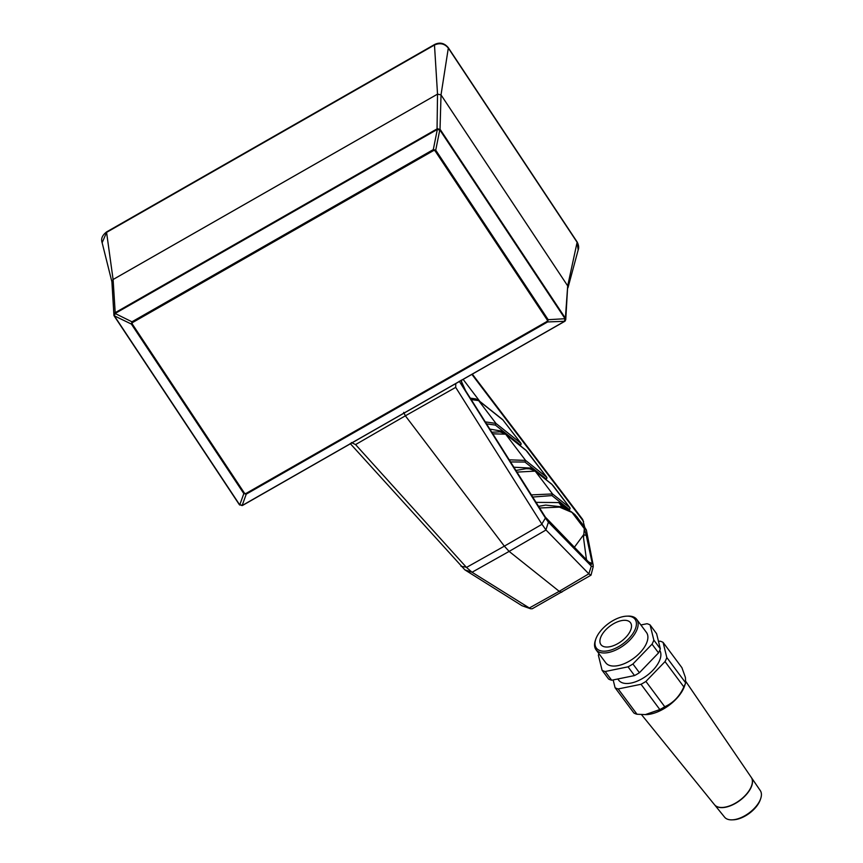 <?xml version="1.0" encoding="UTF-8"?>
<svg xmlns="http://www.w3.org/2000/svg" width="863" height="863" viewBox="0 0 863 863"><rect width="100%" height="100%" fill="white"/><g stroke="black" fill="none" stroke-linecap="round" stroke-linejoin="round"><path stroke-width="1.29" d="M434.467 44.854A4.574 0.895 60.3 0 0 434.477 45.016L106.581 232.374L113.096 279.504L437.53 94.132L434.477 45.016C440.001 42.6 444.607 43.614 448.318 48.08L441.015 94.898L567.692 285.89L577.12 242.287A4.574 1.435 -33.6 0 0 577.056 241.834L577.056 241.834C578.717 245.016 579.084 247.735 578.167 249.979L577.12 242.287L448.318 48.08A4.574 1.435 -33.6 0 0 448.253 47.627C444.326 43.021 439.774 41.974 434.596 44.509L434.596 44.509A4.574 0.895 60.3 0 0 434.467 44.854M102.136 242.73C100.755 238.814 102.276 235.189 106.699 231.856A4.574 0.895 60.3 0 0 106.57 232.212A4.574 0.895 60.3 0 0 106.581 232.374L102.136 242.74L111.985 282.136M114.542 316.138L239.59 504.682L242.233 505.481L564.348 321.468L565.06 318.717L440.001 130.184L437.358 129.418L115.243 313.398L114.229 316.074L115.038 312.762L437.476 128.652L440.335 129.666L565.384 318.199L567.692 285.89L565.75 319.644L564.985 321.209A1.273 0.636 49 0 0 565.092 321.058M437.045 129.526L437.53 94.132L441.015 94.898M132.115 323.754L244.563 493.302L245.782 493.571L547.142 321.381L547.433 320.259L434.974 150.712L433.765 150.442L132.406 322.633L132.115 323.754L131.359 324.057L131.942 321.802L132.406 322.633M564.424 321.521L242.125 505.589L239.256 504.542L114.294 316.128M245.782 493.571L246.246 494.143L243.819 493.604L131.359 324.057L114.401 315.869A1.273 0.744 -18.9 0 1 113.948 315.513L111.899 281.651L113.096 279.504L115.243 313.398M565.06 318.717L548.178 319.698L547.606 321.953L246.246 494.143L242.125 505.589M239.256 504.542L113.948 315.513A1.273 0.744 -18.9 0 1 113.938 315.437L113.84 314.941M114.509 313.183L131.942 321.802L433.302 149.612L435.729 150.151L434.974 150.712M244.563 493.302L243.819 493.604L239.698 505.049M547.142 321.381L547.606 321.953L564.618 321.284A1.273 0.636 49 0 0 564.985 321.209L565.75 319.644M437.476 128.652L433.302 149.612L433.765 150.442M439.903 129.191A1.273 0.604 125.6 0 1 439.785 129.946L435.729 150.151L548.178 319.698L547.433 320.259M569.515 509.278L569.3 509.429A1.273 1.111 -51.4 0 0 569.904 507.778L551.942 484.456L535.211 471.122L552.536 493.938L551.942 495.589L532.719 497.045M546.333 478.76L546.128 478.911A1.273 1.111 -51.4 0 0 546.721 477.261L526.193 450.54L505.653 434.175L525.556 460.389L524.952 462.039L510.583 461.942M520.529 444.812L520.313 444.963A1.273 1.111 -51.4 0 0 520.918 443.312L502.956 419.99L478.631 400.605L471.274 399.591M455.793 383.657L455.696 387.379L405.362 415.815L403.69 412.363M485.33 421.888L495.966 423.42L495.362 425.071L486.581 423.873M470.357 398.156L475.815 398.911L478.35 400.227A1.273 1.111 128.6 0 1 478.631 400.605L495.966 423.42L520.918 443.312A1.273 0.69 142.8 0 0 520.853 443.161A1.273 0.69 142.8 0 0 520.723 443.053M562.18 507.002L558.814 502.568L536.063 502.363M558.814 502.568L566.775 508.911M501.824 432.19L500.918 431.004L489.882 429.116M500.918 431.004L502.741 432.449M531.457 469.159L530.626 468.059L513.917 467.239M530.626 468.059L532.298 469.396M586.484 559.807L583.528 537.919L584.316 528.641L583.593 525.653M574.305 547.358L583.55 534.812L586.247 535.351L592.288 563.55L590.95 564.715A3.808 3.387 -44.4 0 0 590.292 563.701L545.405 517.174A3.808 2.125 -32.2 0 0 545.125 516.861M545.999 529.99L509.127 551.403L504.348 546.15L541.986 524.294L545.999 529.99L588.825 573.83L591.317 566.096L548.404 522.169L545.427 518.059L459.256 381.241M588.922 573.938L591.004 575.168L532.223 608.76L530.562 608.749L472.05 572.245L509.127 551.403L559.213 591.317L588.825 573.83M586.376 530.011L593.161 565.006L593.215 566.667L591.317 566.096M538.62 506.408L545.664 505.082L561.694 506.851C563.55 507.11 566.894 508.846 571.716 512.061A1.273 1.111 128.6 0 1 572.007 512.428L584.316 528.641L586.247 535.351M584.726 527.336L582.719 519.504L472.363 374.186M355.567 444.585L405.362 415.815L504.348 546.15L466.495 567.433L355.567 444.585L351.424 442.568M541.986 524.294L455.696 387.379M530.562 608.749L521.986 605.718L464.898 569.882L350.216 443.55M591.004 575.168L593.215 566.667M561.781 592.266L559.213 591.317L529.159 608.091M472.05 572.245L466.495 567.433M545.912 529.893L548.404 522.169M471.932 572.169L464.898 569.882M529.019 608.005L521.986 605.718M491.845 432.223L499.914 431.867L505.362 433.798A1.273 1.111 128.6 0 1 505.653 434.175L492.859 433.83M509.246 459.828L525.556 460.389L546.721 477.261A1.273 0.69 142.8 0 0 546.657 477.11L527.617 452.029A1.273 0.69 142.8 0 1 527.681 452.18M515.934 470.432L526.182 468.685L529.472 468.803L534.92 470.745A1.273 1.111 128.6 0 1 535.211 471.122L516.991 472.104M531.36 494.898L552.536 493.938L569.904 507.778A1.273 0.69 142.8 0 0 569.839 507.627L553.366 485.945A1.273 0.69 142.8 0 1 553.442 486.096M586.452 530.141L576.786 516.689L572.007 512.428L559.483 507.12L539.623 507.994M561.694 506.851L562.245 507.088M590.95 564.715L547.239 519.699M547.897 520.713L545.567 517.552A3.808 2.125 -32.2 0 0 545.405 517.174L465.265 390.173M545.567 517.552L465.675 390.842L461.586 381.813M461.317 380.507A3.808 3.571 -0.3 0 1 461.586 381.737L461.586 380.356M595.233 645.621A24.11 12.438 -36.7 0 0 618.868 646.473A24.11 12.438 -36.7 0 0 636.182 621.705A24.11 12.438 -36.7 0 0 626.678 616.16A24.11 12.438 -36.7 0 0 595.794 639.149A24.11 12.438 -36.7 0 0 595.233 645.621M626.678 616.16L627.908 616.106A25.383 13.096 143.3 0 1 636.721 619.375A25.383 13.096 143.3 0 1 637.908 621.953A25.383 13.096 143.3 0 1 621.964 646.592A25.383 13.096 143.3 0 1 595.999 649.699A25.383 13.096 143.3 0 1 594.801 647.121A25.383 13.096 143.3 0 1 595.394 640.314L595.794 639.149M760.681 798.631L760.271 799.828A20.939 10.798 143.3 0 1 733.453 819.796L732.18 819.85A22.255 11.478 -36.7 0 0 760.681 798.631A22.255 11.478 -36.7 0 0 761.198 792.655A22.255 11.478 -36.7 0 0 760.292 790.594L751.36 777.52A22.902 11.812 -36.7 0 0 751.306 777.423M714.553 804.78A22.902 11.812 -36.7 0 0 714.629 804.866L724.596 817.175A22.255 11.478 -36.7 0 0 732.18 819.85M631.338 624.542A18.403 9.493 -36.7 0 0 630.465 622.676A18.403 9.493 -36.7 0 0 611.651 624.92A18.403 9.493 -36.7 0 0 600.076 642.784A18.403 9.493 -36.7 0 0 600.95 644.65A18.403 9.493 -36.7 0 0 619.774 642.406A18.403 9.493 -36.7 0 0 631.338 624.542M714.629 804.866A22.902 11.812 -36.7 0 0 738.102 801.738A22.902 11.812 -36.7 0 0 752.299 779.634A22.902 11.812 -36.7 0 0 751.36 777.52M715.859 805.956A22.848 11.78 -36.7 0 0 739.375 800.821A22.848 11.78 -36.7 0 0 752.245 779.667A22.848 11.78 -36.7 0 0 752.051 779.019M641.511 714.64L714.488 804.704A22.913 11.823 -36.7 0 0 737.973 801.576A22.913 11.823 -36.7 0 0 752.18 779.451A22.913 11.823 -36.7 0 0 751.242 777.336L685.902 681.608M617.8 678.987L618.728 680.217A25.383 13.096 -36.7 0 0 644.683 677.121A25.383 13.096 -36.7 0 0 660.637 652.471A25.383 13.096 -36.7 0 0 659.742 650.335M595.999 649.699L605.74 662.773A25.383 13.096 -36.7 0 0 631.694 659.677A25.383 13.096 -36.7 0 0 647.649 635.028A25.383 13.096 -36.7 0 0 646.463 632.46L636.721 619.375M666.819 657.53L685.643 682.827A33.635 17.346 -36.7 0 1 683.852 686.894L665.028 661.608A33.635 17.346 -36.7 0 0 666.819 657.53L663.086 642.385L681.91 667.671L685.405 677.433L685.664 682.773L684.499 686.182A29.827 15.383 143.3 0 1 646.29 714.618L637.013 714.251A33.635 17.346 -36.7 0 1 633.917 713.021L615.082 687.735L613.162 679.936M683.852 686.894C679.634 696.344 673.259 702.957 664.747 706.721A33.635 17.346 -36.7 0 1 659.85 709.569L645.157 714.661M598.944 653.647A33.635 17.346 -36.7 0 0 598.361 655.146L602.094 670.292A33.635 17.346 -36.7 0 0 605.19 671.511L628.037 666.84A33.635 17.346 -36.7 0 0 632.924 663.981L652.04 644.165A33.635 17.346 -36.7 0 0 653.83 640.087L650.098 624.941A33.635 17.346 -36.7 0 0 647.002 623.722L640.885 624.974M605.19 671.511L611.684 680.238L634.532 675.567L628.037 666.84M634.532 675.567A33.635 17.346 -36.7 0 0 639.418 672.709L658.534 652.892L652.04 644.165M632.924 663.981L639.418 672.709M611.684 680.238A33.635 17.346 -36.7 0 1 608.588 679.019L602.094 670.292M653.83 640.087L660.324 648.814L656.592 633.669L650.098 624.941M658.534 652.892A33.635 17.346 -36.7 0 0 660.324 648.814M659.85 709.569L641.026 684.283L618.178 688.954L637.013 714.251M641.026 684.283A33.635 17.346 -36.7 0 0 645.912 681.425L664.747 706.721M665.028 661.608L645.912 681.425M663.086 642.385A33.635 17.346 -36.7 0 0 659.99 641.166L658.512 641.468M615.082 687.735A33.635 17.346 -36.7 0 0 618.178 688.954M441.025 94.908L440.001 130.184M242.546 505.34L239.59 504.682M564.348 321.468L242.751 505.319M568.555 509.882L569.3 509.429L551.942 495.589M519.774 445.286L520.313 444.963L495.362 425.071M545.578 479.235L546.128 478.911L524.952 462.039M465.675 390.842C463.086 386.419 461.586 382.87 461.166 380.195M583.593 521.457L471.932 374.434M463.172 379.44L479.904 401.468M541.824 524.035L545.427 518.059M466.279 567.196L461.015 566.279M478.35 400.227L502.665 419.612A1.273 1.111 128.6 0 1 502.956 419.99M505.362 433.798L525.901 450.173A1.273 1.111 128.6 0 1 526.193 450.54M527.476 451.921A1.273 0.69 142.8 0 1 527.617 452.029L525.901 450.173M534.92 470.745L551.651 484.078A1.273 1.111 128.6 0 1 551.942 484.456M553.237 485.837A1.273 0.69 142.8 0 1 553.366 485.945L551.651 484.078M571.716 512.061L575.006 514.672A1.273 1.111 128.6 0 1 575.297 515.049M592.288 563.55L588.598 561.975M578.167 249.979L567.962 287.811M434.596 44.509L106.699 231.856M577.056 241.834L448.253 47.627M568.685 509.957L569.483 509.483A1.273 1.273 0 0 0 569.839 507.627M545.686 479.332L546.301 478.965A1.273 1.273 0 0 0 546.657 477.11M519.882 445.373L520.497 445.017A1.273 1.273 0 0 0 520.853 443.161L502.665 419.612M586.419 530.044L583.744 525.794M538.577 506.333L545.664 505.082M575.006 514.672L583.722 525.761"/></g></svg>
